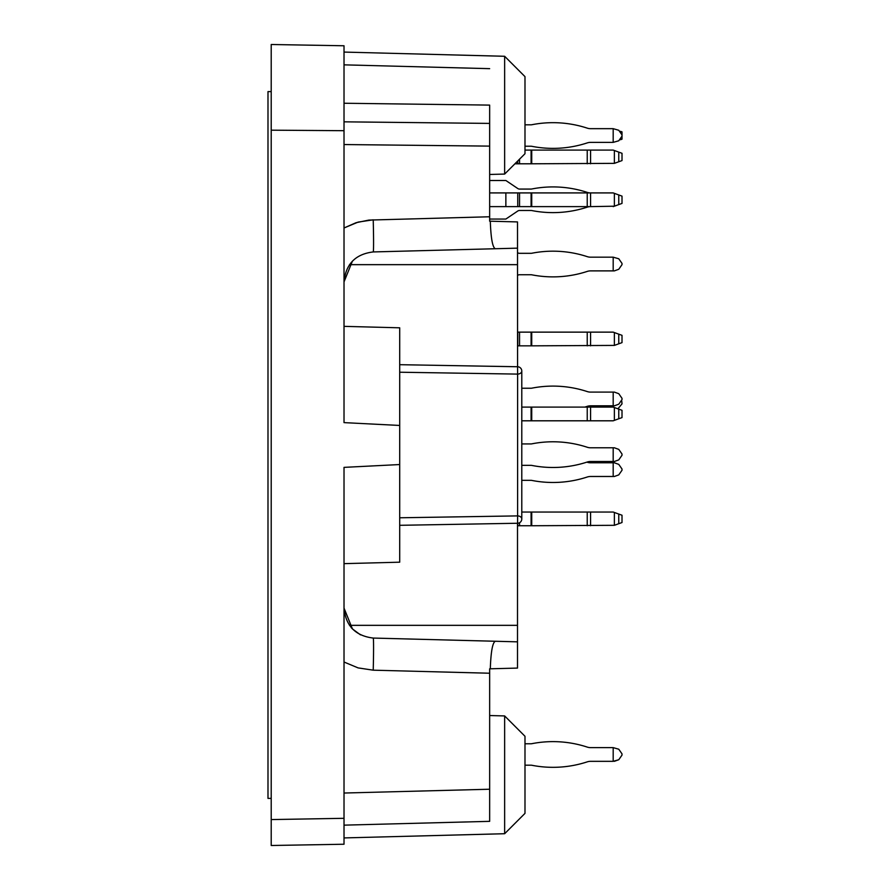 <?xml version="1.0" encoding="UTF-8"?>
<svg xmlns="http://www.w3.org/2000/svg" width="890" height="890" viewBox="0 0 890 890"><rect width="100%" height="100%" fill="white"/><g stroke="black" fill="none" stroke-linecap="round" stroke-linejoin="round"><path stroke-width="1.33" d="M344.018 825.152L489.656 821.337L489.656 668.813L517.502 668.078L517.502 625.336L349.492 625.336M344.018 103.251L489.656 105.109L489.656 123.41L344.018 121.83M489.656 192.919L531.719 192.919L531.719 206.625L590.571 206.625A10.713 10.713 0 0 0 587.233 207.159A109.904 109.904 0 0 1 531.719 210.541A3.215 3.215 0 0 0 531.096 210.485L519.549 210.485A3.215 3.215 0 0 0 517.758 211.03L505.865 219.051L489.656 219.051L489.656 221.187L489.656 123.41M399.699 372.22L517.613 374.1L517.568 366.747L399.699 364.689L517.568 366.747L517.502 221.922L489.656 221.187L489.656 217.761M489.656 206.625L505.865 206.625L505.865 192.919M519.549 192.919L519.549 206.625L505.865 206.625M519.549 206.625L531.096 206.625L531.096 192.919M531.719 206.625L531.096 206.625M489.656 180.503L505.865 180.503L517.758 188.513A3.215 3.215 0 0 0 519.549 189.069L531.096 189.069A3.215 3.215 0 0 0 531.719 189.003A109.904 109.904 0 0 1 587.233 192.385A10.713 10.713 0 0 0 590.571 192.919L590.571 206.625L614.367 206.202L614.367 193.353L613.188 192.919L531.719 192.919M614.367 193.353L622.01 196.134L622.01 203.41L614.367 206.202M519.549 159.165L519.549 163.793L514.932 163.793M519.549 163.793L531.096 163.793L531.096 150.087L531.719 150.087L531.719 163.793L531.096 163.793M524.989 150.087L531.096 150.087M531.719 163.793L614.367 163.359L614.367 150.51L613.188 150.087L531.719 150.087M622.01 160.578L622.01 153.303L622.01 160.578L614.367 163.359M614.367 150.51L622.01 153.303M517.502 332.137L519.549 332.137L519.549 345.843L517.502 345.843M519.549 345.843L531.096 345.843L531.096 332.137L531.719 332.137L531.719 345.843L531.096 345.843M519.549 332.137L531.096 332.137M531.719 345.843L614.367 345.409L614.367 332.56L613.188 332.137L531.719 332.137M614.367 332.56L622.01 335.341L622.01 342.628L614.367 345.409M613.188 747.622L618.773 749.224L622.01 753.852L622.01 755.098L618.773 759.726L614.367 761.328L618.773 759.726L613.188 761.328L613.188 747.622L590.571 747.622A10.713 10.713 0 0 1 587.233 747.088A10.713 10.713 0 0 0 590.571 747.622A10.713 10.713 0 0 1 587.233 747.088A10.713 10.713 0 0 0 590.571 747.622A10.713 10.713 0 0 1 587.233 747.088A10.713 10.713 0 0 0 590.571 747.622A10.713 10.713 0 0 1 587.233 747.088A10.713 10.713 0 0 0 590.571 747.622A10.713 10.713 0 0 1 587.233 747.088A10.713 10.713 0 0 0 590.571 747.622A10.713 10.713 0 0 1 587.233 747.088A109.904 109.904 0 0 0 531.719 743.706A3.215 3.215 0 0 1 531.096 743.773A3.215 3.215 0 0 0 531.719 743.706A3.215 3.215 0 0 1 531.096 743.773A3.215 3.215 0 0 0 531.719 743.706A3.215 3.215 0 0 1 531.096 743.773A3.215 3.215 0 0 0 531.719 743.706A3.215 3.215 0 0 1 531.096 743.773A3.215 3.215 0 0 0 531.719 743.706A3.215 3.215 0 0 1 531.096 743.773A3.215 3.215 0 0 0 531.719 743.706A3.215 3.215 0 0 1 531.096 743.773L524.989 743.773M524.989 765.189L531.096 765.189A3.215 3.215 0 0 1 531.719 765.244A109.904 109.904 0 0 0 587.233 761.862A10.713 10.713 0 0 1 590.571 761.328A10.713 10.713 0 0 0 587.233 761.862A10.713 10.713 0 0 1 590.571 761.328A10.713 10.713 0 0 0 587.233 761.862A10.713 10.713 0 0 1 590.571 761.328A10.713 10.713 0 0 0 587.233 761.862A10.713 10.713 0 0 1 590.571 761.328A10.713 10.713 0 0 0 587.233 761.862A10.713 10.713 0 0 1 590.571 761.328A10.713 10.713 0 0 0 587.233 761.862A10.713 10.713 0 0 1 590.571 761.328L613.188 761.328M622.01 753.852L622.01 755.098M519.549 522.73L519.549 525.745L517.502 525.745M519.549 525.745L531.096 525.745L531.096 512.039L531.719 512.039L531.719 525.745L531.096 525.745M521.785 512.039L531.096 512.039M531.719 525.745L614.367 525.311L614.367 512.462L613.188 512.039L531.719 512.039M614.367 512.462L622.01 515.243L622.01 522.53L614.367 525.311M521.785 388.24L531.096 388.24A3.215 3.215 0 0 0 531.719 388.185A109.904 109.904 0 0 1 587.233 391.567A10.713 10.713 0 0 0 590.571 392.101L614.367 392.101L618.773 393.703L622.01 398.331L622.01 399.577L618.773 404.205L614.367 405.807L613.188 405.807L613.188 392.101M521.785 407.097L531.719 407.097L531.719 420.803L613.188 420.803L614.367 420.369L614.367 407.52L613.188 407.097L613.188 405.807L590.571 405.807A10.713 10.713 0 0 0 587.233 406.341A109.904 109.904 0 0 1 584.841 407.097M521.785 443.932L531.096 443.932A3.215 3.215 0 0 0 531.719 443.865A109.904 109.904 0 0 1 587.233 447.247A10.713 10.713 0 0 0 590.571 447.781L614.367 447.781L618.773 449.383L622.01 454.022L622.01 455.257L618.773 459.885L614.367 461.487L613.188 461.487L613.188 447.781M613.188 461.487L590.571 461.487A10.713 10.713 0 0 0 587.233 462.021A109.904 109.904 0 0 1 531.719 465.403A3.215 3.215 0 0 0 531.096 465.348L521.785 465.348M621.776 401.09L622.01 403.86L617.894 408.81M613.188 192.919L620.464 195.566M620.464 203.977L613.188 206.625M490.301 668.79L489.656 668.813L490.301 668.79C490.902 651.736 492.559 642.558 495.307 641.256L373.222 638.063C355.455 635.894 345.721 625.904 344.018 608.093L352.429 628.919L360.506 634.87M517.502 523.253L517.502 625.336M271.205 91.614L267.99 91.614L267.99 798.386L271.205 798.386M517.568 366.747A4.283 4.283 0 0 1 521.785 371.03L521.785 518.97A4.283 4.283 0 0 1 517.568 523.253L399.699 525.311L517.568 523.253L517.613 515.9L399.699 517.78M344.018 326.352L399.699 327.809L399.699 562.191L344.018 563.648M271.205 819.579L344.018 818.31L344.018 844.232L271.205 845.5L271.205 44.5L344.018 45.768L344.018 130.697L271.205 130.174M352.429 261.082L344.018 281.908C345.721 264.096 355.455 254.106 373.222 251.937L517.502 248.154M344.018 130.697L344.018 422.628L399.699 425.453M344.018 818.31L344.018 467.372L399.699 464.547M490.301 221.21L489.656 221.187L490.301 221.21C490.902 238.264 492.559 247.442 495.307 248.744M489.656 216.771L368.849 220.086L356.011 222.722L344.018 227.985L358.114 222.1L373.222 219.819A32.129 0.846 88.5 0 1 373.222 251.937M344.018 62.867L344.018 64.848L489.656 68.663M373.222 638.063A32.129 0.846 91.5 0 1 373.222 670.181L358.114 667.901L344.018 662.015L344.018 608.093M517.502 641.846L495.307 641.256M504.641 56.281L524.989 76.629L524.989 153.725L504.641 174.073L504.641 56.281L344.018 52.076M504.641 715.927L524.989 736.275L524.989 813.371L504.641 833.719L504.641 715.927L489.656 715.538M613.188 257.177L618.773 258.779L622.01 263.407L622.01 264.642L618.773 269.269L614.367 270.883L613.188 270.883L613.188 257.177L590.571 257.177A10.713 10.713 0 0 1 587.233 256.643A109.904 109.904 0 0 0 531.719 253.261A3.215 3.215 0 0 1 531.096 253.316L519.549 253.316A3.215 3.215 0 0 1 517.758 252.771L517.502 252.593M613.188 270.883L590.571 270.883A10.713 10.713 0 0 0 587.233 271.417A109.904 109.904 0 0 1 531.719 274.799A3.215 3.215 0 0 0 531.096 274.732L519.549 274.732A3.215 3.215 0 0 0 517.758 275.288L517.502 275.455M524.989 146.227L531.096 146.227A3.215 3.215 0 0 1 531.719 146.294A109.904 109.904 0 0 0 587.233 142.912A10.713 10.713 0 0 1 590.571 142.378L590.571 142.378A10.713 10.713 0 0 0 587.233 142.912A10.713 10.713 0 0 1 590.571 142.378L613.188 142.378L613.188 128.672L618.773 130.274L622.01 134.902L622.01 136.148L618.773 140.776L613.188 142.378M620.464 139.73L622.01 139.163L622.01 131.887L620.464 131.32M613.188 128.672L590.571 128.672A10.713 10.713 0 0 1 587.233 128.138A10.713 10.713 0 0 0 590.571 128.672A10.713 10.713 0 0 1 587.233 128.138A109.904 109.904 0 0 0 531.719 124.756A3.215 3.215 0 0 1 531.096 124.811A3.215 3.215 0 0 0 531.719 124.756A3.215 3.215 0 0 1 531.096 124.811L524.989 124.811M521.785 420.803L531.096 420.803L531.096 407.097M531.719 420.803L531.096 420.803M613.188 407.097L531.719 407.097M614.367 407.52L622.01 410.301L622.01 417.588L614.367 420.369M531.719 388.185A3.215 3.215 0 0 1 531.096 388.24M622.01 398.331L622.01 399.577M614.367 405.807L618.773 404.205M587.233 406.341A10.713 10.713 0 0 1 590.571 405.807M586.899 462.132A109.904 109.904 0 0 1 587.233 462.244A10.713 10.713 0 0 0 590.571 462.778L614.367 462.778L618.773 464.38L622.01 469.008L622.01 470.254L618.773 474.882L614.367 476.484L613.188 476.484L613.188 462.778M613.188 476.484L590.571 476.484A10.713 10.713 0 0 0 587.233 477.018A109.904 109.904 0 0 1 531.719 480.4A3.215 3.215 0 0 0 531.096 480.333L521.785 480.333M614.367 761.328L618.773 759.726M531.719 743.706A3.215 3.215 0 0 1 531.096 743.773M590.571 747.622A10.713 10.713 0 0 1 587.233 747.088M587.233 761.862A10.713 10.713 0 0 1 590.571 761.328M517.758 192.919L517.758 206.625M587.233 192.919L587.233 206.625M618.773 204.6L618.773 194.955M517.758 160.968L517.758 163.793M587.233 150.087L587.233 163.793M590.571 163.793L590.571 150.087M618.773 161.758L618.773 152.123M517.758 332.137L517.758 345.843M587.233 332.137L587.233 345.843M590.571 345.843L590.571 332.137M618.773 343.807L618.773 334.162M517.758 523.253L517.758 525.745M587.233 512.039L587.233 525.745M590.571 525.745L590.571 512.039M618.773 523.709L618.773 514.064M521.785 371.03A4.283 3.071 0 0 1 517.613 374.1L517.613 515.9A4.283 3.071 180 0 1 521.785 518.97A4.283 4.283 0 0 1 517.568 523.253M517.502 264.664L349.492 264.664M489.656 146.116L344.018 144.547M489.656 789.23L344.018 793.035M489.656 673.229L373.222 670.181M587.233 407.097L587.233 420.803M590.571 420.803L590.571 407.097M618.773 418.767L618.773 409.122M351.283 627.661L352.373 628.852M504.641 174.073L489.656 174.462M504.641 833.719L344.018 837.924"/></g></svg>
